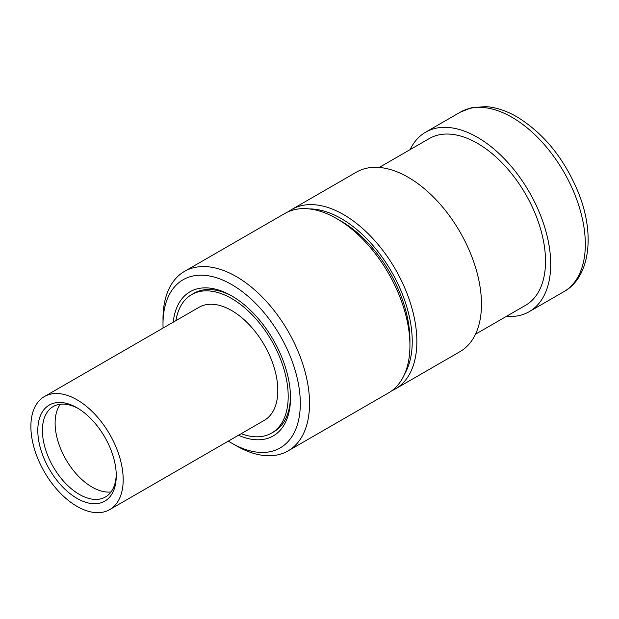 <?xml version="1.0" encoding="UTF-8"?>
<svg xmlns="http://www.w3.org/2000/svg" width="619" height="619" viewBox="0 0 619 619"><rect width="100%" height="100%" fill="white"/><g stroke="black" fill="none" stroke-linecap="round" stroke-linejoin="round"><path stroke-width="0.93" d="M97.926 503.502A55.486 32.033 60 0 1 43.825 458.045A55.486 32.033 60 0 1 56.143 402.69A55.486 32.033 60 0 1 77.035 407.789A55.486 32.033 60 0 1 116.264 475.74A55.486 32.033 60 0 1 97.926 503.502M78.203 408.486A52.22 30.145 -120 0 0 59.679 404.323A52.22 30.145 -120 0 0 53.234 406.536A52.22 30.145 -120 0 0 50.479 461.689A52.22 30.145 -120 0 0 99.001 499.2A52.22 30.145 -120 0 0 105.447 496.987A52.22 30.145 -120 0 0 116.248 474.378M111.018 491.966A52.22 30.145 60 0 1 65.924 459.507A52.22 30.145 60 0 1 60.36 404.23M101.609 512.393A65.274 37.689 -120 0 0 109.671 509.623A65.274 37.689 -120 0 0 113.115 440.682A65.274 37.689 -120 0 0 52.453 393.792A65.274 37.689 -120 0 0 44.398 396.562A65.274 37.689 -120 0 0 40.955 465.503A65.274 37.689 -120 0 0 101.609 512.393M109.671 509.623L264.29 420.355A65.274 37.689 -120 0 0 267.733 351.414A65.274 37.689 -120 0 0 207.079 304.525A65.274 37.689 -120 0 0 199.016 307.295L44.398 396.562M175.928 320.627A79.959 46.162 60 0 1 191.673 294.574A79.959 46.162 60 0 1 248.513 311.241A79.959 46.162 60 0 1 287.286 384.26A79.959 46.162 60 0 1 271.633 433.068A79.959 46.162 60 0 1 241.201 433.687M271.633 433.068L273.938 431.737A79.959 46.162 -120 0 0 290.489 396.446M404.648 373.992A100.355 57.938 -120 0 0 341.27 218.592A100.355 57.938 -120 0 0 309.345 208.92M288.423 211.659A103.621 59.826 60 0 1 291.773 209.462A103.621 59.826 60 0 1 343.584 214.592A103.621 59.826 60 0 1 411.279 305.91A103.621 59.826 60 0 1 395.394 388.941A103.621 59.826 60 0 1 391.812 390.744M395.394 388.941L460.01 351.638A103.621 59.826 -120 0 0 475.895 268.6A103.621 59.826 -120 0 0 408.2 177.289A103.621 59.826 -120 0 0 356.389 172.159L291.773 209.462M475.493 334.214L525.57 305.306A96.278 55.586 -120 0 0 540.333 228.156A96.278 55.586 -120 0 0 477.435 143.314A96.278 55.586 -120 0 0 429.292 138.548L379.215 167.455M506.412 316.363A103.621 59.826 -120 0 0 529.245 311.667A103.621 59.826 -120 0 0 545.13 228.628A103.621 59.826 -120 0 0 477.435 137.317A103.621 59.826 -120 0 0 425.624 132.187A103.621 59.826 -120 0 0 410.134 149.605M341.278 221.262L336.659 218.592L341.27 221.254A97.098 56.058 60 0 1 341.278 221.262A97.098 56.058 60 0 1 409.933 340.171L409.933 345.503A103.621 59.826 -120 0 0 336.659 218.592L336.659 218.592A103.621 59.826 -120 0 0 284.848 213.462L184.462 271.416A103.621 59.826 60 0 1 236.272 276.554A103.621 59.826 60 0 1 303.968 367.864A103.621 59.826 60 0 1 288.083 450.895A103.621 59.826 60 0 1 236.272 445.765L231.653 443.103A97.098 56.058 -120 0 0 300.308 403.464A97.098 56.058 -120 0 0 231.653 284.547A97.098 56.058 -120 0 0 162.998 324.186A97.098 56.058 -120 0 0 163.076 328.047M288.083 450.895L388.469 392.941A103.621 59.826 -120 0 0 409.933 345.503M173.204 322.197A83.225 48.05 60 0 1 231.653 295.874L231.653 295.874A83.225 48.05 60 0 1 290.504 397.8A83.225 48.05 60 0 1 238.477 435.258M232.821 296.555A79.959 46.162 -120 0 0 193.979 293.244L191.673 294.574M228.349 441.099A97.098 56.058 -120 0 0 231.653 443.103L236.272 445.765M162.998 324.186L162.998 318.855A103.621 59.826 60 0 1 184.462 271.416M460.242 112.201L471.508 107.737L485.799 106.607C495.927 107.304 506.311 110.724 516.942 116.844C543.846 133.364 564.335 158.634 578.409 192.671C595.517 234.911 589.698 277.567 563.863 291.681A103.621 59.826 -120 0 0 579.748 208.642A103.621 59.826 -120 0 0 512.052 117.331A103.621 59.826 -120 0 0 460.242 112.201L425.624 132.187M563.863 291.681L529.245 311.667"/></g></svg>
